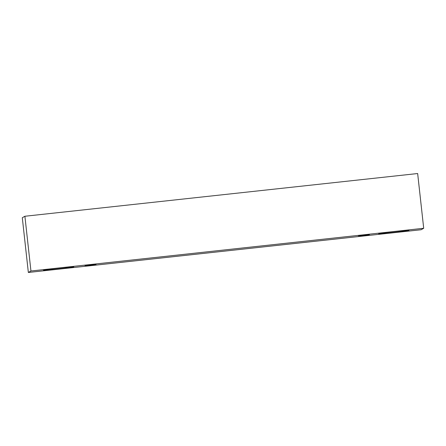 <?xml version="1.0" encoding="UTF-8"?>
<svg xmlns="http://www.w3.org/2000/svg" width="446" height="446" viewBox="0 0 446 446"><rect width="100%" height="100%" fill="white"/><g stroke="black" fill="none" stroke-linecap="round" stroke-linejoin="round"><path stroke-width="0.67" d="M89.178 265.337L84.957 265.509L96.041 264.406L89.178 265.337M417.657 173.533L24.898 216.254L22.3 217.726L28.343 272.467L421.102 229.746L423.7 228.274L417.657 173.533M57.746 268.983A15.225 0.396 -6.3 0 1 43.496 270.153A15.225 0.396 -6.3 0 1 58.582 268.091A15.225 0.396 -6.3 0 1 73.757 266.814A15.225 0.396 -6.3 0 1 57.746 268.983M392.959 232.517A15.225 0.396 -6.3 0 1 378.704 233.693A15.225 0.396 -6.3 0 1 393.796 231.625A15.225 0.396 -6.3 0 1 408.971 230.348A15.225 0.396 -6.3 0 1 392.959 232.517M362.526 235.6L358.305 235.772L369.388 234.668L362.526 235.6M423.7 228.274L30.941 271.001L28.343 272.467M30.941 271.001L24.898 216.254"/></g></svg>
